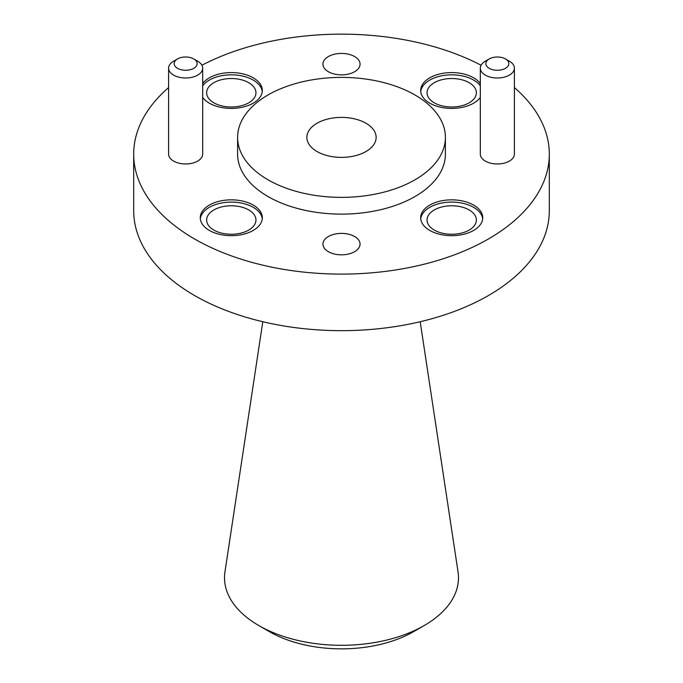 <?xml version="1.0" encoding="UTF-8"?>
<svg xmlns="http://www.w3.org/2000/svg" width="683" height="683" viewBox="0 0 683 683"><rect width="100%" height="100%" fill="white"/><g stroke="black" fill="none" stroke-linecap="round" stroke-linejoin="round"><path stroke-width="1.02" d="M424.228 625.526L413.761 631.57A102.185 58.994 180 0 1 269.247 631.57L258.78 625.526A116.989 67.54 0 0 0 424.228 625.526A116.989 67.54 0 0 0 458.045 571.893L420.199 321.727M365.994 123.247A34.637 19.995 0 0 0 328.25 118.91A34.637 19.995 0 0 0 306.863 137.385A34.637 19.995 0 0 0 317.006 151.524A34.637 19.995 0 0 0 354.75 155.861A34.637 19.995 0 0 0 376.137 137.385A34.637 19.995 0 0 0 365.994 123.247M489.224 68.326A11.5 6.642 0 0 0 505.488 68.326A11.5 6.642 0 0 0 505.488 58.943L509.407 61.205A17.041 9.835 180 0 1 514.393 68.155A17.041 9.835 180 0 1 503.875 77.247A17.041 9.835 180 0 1 485.306 75.113A17.041 9.835 180 0 1 480.32 68.155A17.041 9.835 180 0 1 485.306 61.205L489.224 58.943A11.5 6.642 0 0 0 489.224 68.326M177.512 68.326A11.5 6.642 0 0 0 193.776 68.326A11.5 6.642 0 0 0 193.776 58.943L197.694 61.205A17.041 9.835 180 0 1 202.68 68.155A17.041 9.835 180 0 1 192.162 77.247A17.041 9.835 180 0 1 173.593 75.113A17.041 9.835 180 0 1 168.607 68.155A17.041 9.835 180 0 1 173.593 61.205L177.512 58.943A11.5 6.642 0 0 0 177.512 68.326M168.607 68.155L168.607 154.127A17.041 9.835 0 0 0 173.593 161.086A17.041 9.835 0 0 0 192.162 163.22A17.041 9.835 0 0 0 202.68 154.127L202.68 68.155M480.32 68.155L480.32 154.127A17.041 9.835 0 0 0 485.306 161.086A17.041 9.835 0 0 0 503.875 163.22A17.041 9.835 0 0 0 514.393 154.127L514.393 68.155M473.652 205.088A31.034 17.92 0 0 0 439.835 201.203A31.034 17.92 0 0 0 420.677 217.757A31.034 17.92 0 0 0 429.761 230.427A31.034 17.92 0 0 0 463.586 234.303A31.034 17.92 0 0 0 482.736 217.757A31.034 17.92 0 0 0 473.652 205.088M482.676 218.884A31.034 17.92 0 0 0 473.652 207.35A31.034 17.92 0 0 0 440.74 203.252A31.034 17.92 0 0 0 420.737 218.884M202.68 97.438A31.034 17.92 0 0 0 209.348 103.167A31.034 17.92 0 0 0 243.165 107.052A31.034 17.92 0 0 0 262.323 90.498A31.034 17.92 0 0 0 253.239 77.828A31.034 17.92 0 0 0 202.68 83.557M262.263 91.633A31.034 17.92 0 0 0 253.239 80.09A31.034 17.92 0 0 0 202.68 85.819M480.32 83.557A31.034 17.92 0 0 0 473.652 77.828A31.034 17.92 0 0 0 439.835 73.943A31.034 17.92 0 0 0 420.677 90.498A31.034 17.92 0 0 0 429.761 103.167A31.034 17.92 0 0 0 480.32 97.438M480.32 85.819A31.034 17.92 0 0 0 473.652 80.09A31.034 17.92 0 0 0 440.74 76.001A31.034 17.92 0 0 0 420.737 91.633M253.239 205.088A31.034 17.92 0 0 0 219.414 201.203A31.034 17.92 0 0 0 200.264 217.757A31.034 17.92 0 0 0 209.348 230.427A31.034 17.92 0 0 0 243.165 234.303A31.034 17.92 0 0 0 262.323 217.757A31.034 17.92 0 0 0 253.239 205.088M262.263 218.884A31.034 17.92 0 0 0 253.239 207.35A31.034 17.92 0 0 0 220.327 203.252A31.034 17.92 0 0 0 200.324 218.884M354.631 236.531A18.561 10.715 0 0 0 334.397 234.209A18.561 10.715 0 0 0 322.939 244.113A18.561 10.715 0 0 0 328.369 251.686A18.561 10.715 0 0 0 348.603 254.008A18.561 10.715 0 0 0 360.061 244.113A18.561 10.715 0 0 0 354.631 236.531M354.631 56.569A18.561 10.715 0 0 0 334.397 54.239A18.561 10.715 0 0 0 322.939 64.142A18.561 10.715 0 0 0 328.369 71.724A18.561 10.715 0 0 0 348.603 74.046A18.561 10.715 0 0 0 360.061 64.142A18.561 10.715 0 0 0 354.631 56.569M268.026 179.8A103.901 59.984 0 0 0 381.259 192.811A103.901 59.984 0 0 0 445.401 137.385A103.901 59.984 0 0 0 414.974 94.971A103.901 59.984 0 0 0 301.741 81.96A103.901 59.984 0 0 0 237.599 137.385A103.901 59.984 0 0 0 268.026 179.8M237.599 137.385L237.599 154.127A103.901 59.984 0 0 0 268.026 196.542A103.901 59.984 0 0 0 381.259 209.553A103.901 59.984 0 0 0 445.401 154.127L445.401 137.385M168.607 87.569A207.811 119.977 0 0 0 133.689 154.127L133.689 210.688A207.811 119.977 0 0 0 194.561 295.526A207.811 119.977 0 0 0 421.027 321.531A207.811 119.977 0 0 0 549.311 210.688L549.311 154.127A207.811 119.977 0 0 0 514.393 87.569M133.689 154.127A207.811 119.977 0 0 0 194.561 238.965A207.811 119.977 0 0 0 421.027 264.97A207.811 119.977 0 0 0 549.311 154.127M469.144 209.946A24.656 14.241 0 0 0 442.268 206.864A24.656 14.241 0 0 0 427.046 220.02A24.656 14.241 0 0 0 434.268 230.086A24.656 14.241 0 0 0 461.145 233.168A24.656 14.241 0 0 0 476.367 220.02A24.656 14.241 0 0 0 469.144 209.946M248.732 82.694A24.656 14.241 0 0 0 221.855 79.612A24.656 14.241 0 0 0 206.633 92.76A24.656 14.241 0 0 0 213.856 102.826A24.656 14.241 0 0 0 240.732 105.916A24.656 14.241 0 0 0 255.954 92.76A24.656 14.241 0 0 0 248.732 82.694M469.144 82.694A24.656 14.241 0 0 0 442.268 79.612A24.656 14.241 0 0 0 427.046 92.76A24.656 14.241 0 0 0 434.268 102.826A24.656 14.241 0 0 0 461.145 105.916A24.656 14.241 0 0 0 476.367 92.76A24.656 14.241 0 0 0 469.144 82.694M248.732 209.946A24.656 14.241 0 0 0 221.855 206.864A24.656 14.241 0 0 0 206.633 220.02A24.656 14.241 0 0 0 213.856 230.086A24.656 14.241 0 0 0 240.732 233.168A24.656 14.241 0 0 0 255.954 220.02A24.656 14.241 0 0 0 248.732 209.946M481.08 65.244A207.811 119.977 0 0 0 201.92 65.244M509.407 61.205L505.488 58.943A11.5 6.642 0 0 0 489.224 58.943M197.694 61.205L193.776 58.943A11.5 6.642 0 0 0 177.512 58.943M269.247 631.57A102.185 58.994 180 0 1 269.239 631.57L258.772 625.526A116.989 67.54 0 0 0 258.78 625.526A116.989 67.54 0 0 1 224.955 571.893L262.801 321.727"/></g></svg>
